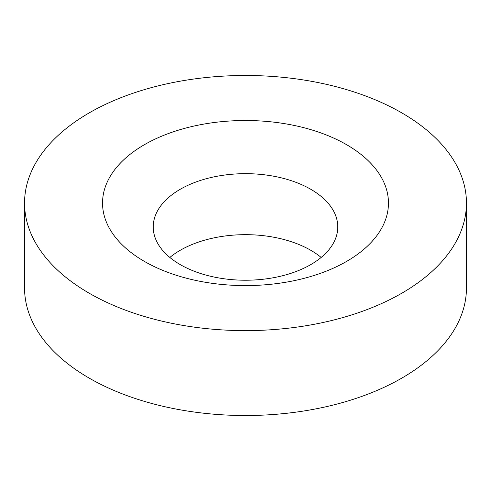 <?xml version="1.0" encoding="UTF-8"?>
<svg xmlns="http://www.w3.org/2000/svg" width="491" height="491" viewBox="0 0 491 491"><rect width="100%" height="100%" fill="white"/><g stroke="black" fill="none" stroke-linecap="round" stroke-linejoin="round"><path stroke-width="0.74" d="M169.837 257.45A92.277 53.28 180 0 1 310.754 250.275A92.277 53.28 180 0 1 321.163 257.45M180.246 264.618A92.277 53.28 180 0 1 153.223 226.946A92.277 53.28 180 0 1 210.185 177.724A92.277 53.28 180 0 1 310.754 189.274A92.277 53.28 180 0 1 337.777 226.946A92.277 53.28 180 0 1 280.815 276.169A92.277 53.28 180 0 1 180.246 264.618M401.736 112.85A220.95 127.562 180 0 1 466.45 203.053A220.95 127.562 180 0 1 330.056 320.905A220.95 127.562 180 0 1 89.264 293.256A220.95 127.562 180 0 1 24.55 203.053A220.95 127.562 180 0 1 160.944 85.195A220.95 127.562 180 0 1 401.736 112.85M466.45 203.053L466.45 287.947A220.95 127.562 180 0 1 330.056 405.805A220.95 127.562 180 0 1 89.264 378.15A220.95 127.562 180 0 1 24.55 287.947L24.55 203.053M144.409 261.415A142.967 82.543 180 0 1 144.409 144.685A142.967 82.543 180 0 1 346.591 144.685A142.967 82.543 180 0 1 346.591 261.415A142.967 82.543 180 0 1 144.409 261.415"/></g></svg>
